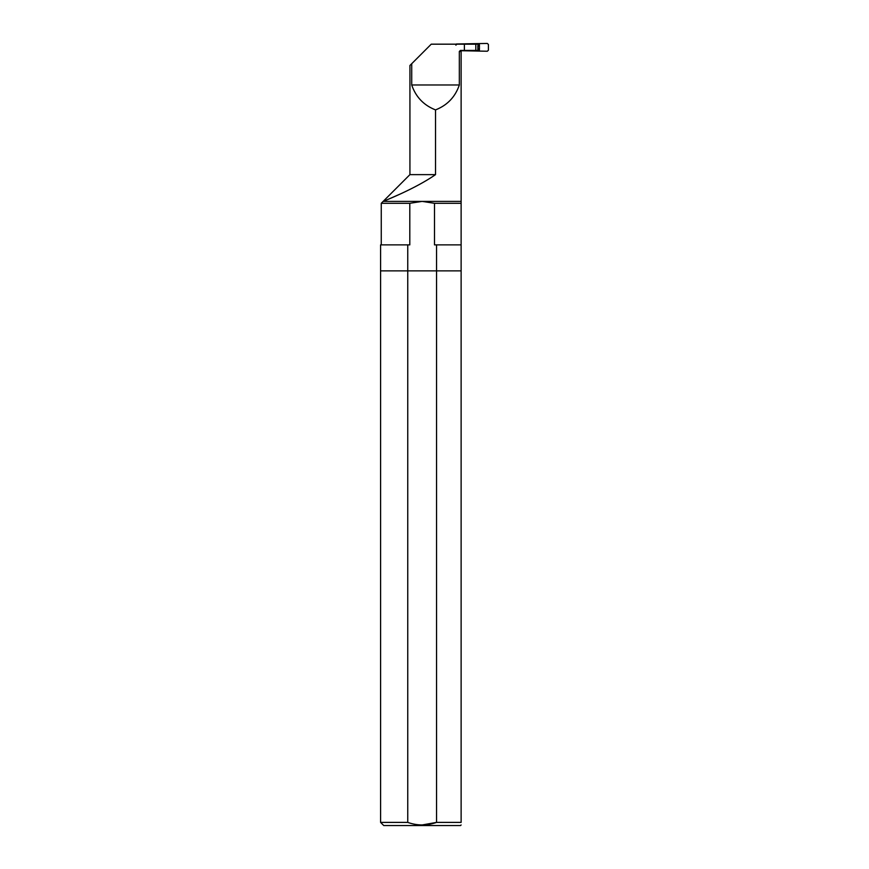 <?xml version="1.0" encoding="UTF-8"?>
<svg xmlns="http://www.w3.org/2000/svg" width="869" height="869" viewBox="0 0 869 869"><rect width="100%" height="100%" fill="white"/><g stroke="black" fill="none" stroke-linecap="round" stroke-linejoin="round"><path stroke-width="1.3" d="M407.757 244.873L380.589 244.873L380.589 270.867L436.542 270.867L436.542 244.873L434.5 244.873L434.5 203.303L422.149 201.391L409.799 203.303L409.799 244.873L407.757 244.873L407.757 270.867L461.124 270.867L461.124 822.389C461.124 825.789 461.124 825.789 461.124 822.389L436.542 822.389L422.149 824.963M461.124 51.977L461.124 270.867L436.542 270.867L436.542 822.389C426.918 825.789 417.326 825.789 407.757 822.389L380.589 822.389L383.75 825.55L460.537 825.55L461.124 824.963M461.124 244.873L436.542 244.873M462.091 50.424L460.972 51.456L459.332 51.456L459.332 84.977C455.237 96.959 447.307 105.258 435.521 109.896C423.746 105.258 415.816 96.959 411.721 84.977L411.721 63.698L409.929 65.49L431.241 44.178L478.091 44.178L477.863 50.424L475.81 50.424L475.81 44.178M477.863 49.012L477.863 45.59M461.124 201.391L383.164 201.391C382.74 201.499 414.665 189.17 435.521 174.626L435.521 109.896M401.348 193.515L388.226 199.305M459.332 84.977L411.721 84.977M459.332 51.456L460.418 50.424L475.81 50.424M464.383 44.178L464.383 50.424M409.799 203.303L381.252 203.303L381.252 244.873M461.124 203.303L434.5 203.303M409.929 65.49L409.929 174.626L435.521 174.626M456.095 44.178A0.782 0.782 -90 0 1 456.627 43.971L487.324 43.45L488.411 44.482L488.411 50.217L487.324 51.238L461.298 50.728M455.867 45.166L457.072 43.971M478.091 50.011L478.765 50.869L475.473 50.728M478.091 45.123L478.667 45.123L478.091 46.133M478.276 49.055L479.438 50.033L479.438 44.667L478.091 44.688M478.765 50.044L479.438 50.033M475.462 43.971L478.765 43.819L478.765 44.645M478.667 45.123L479.438 44.667M380.589 822.389L380.589 270.867L407.757 270.867L407.757 822.389M478.667 49.566L478.091 49.566M478.091 50.424L478.091 48.056M478.091 46.546L478.091 44.178M409.929 174.626L381.252 203.303"/></g></svg>
